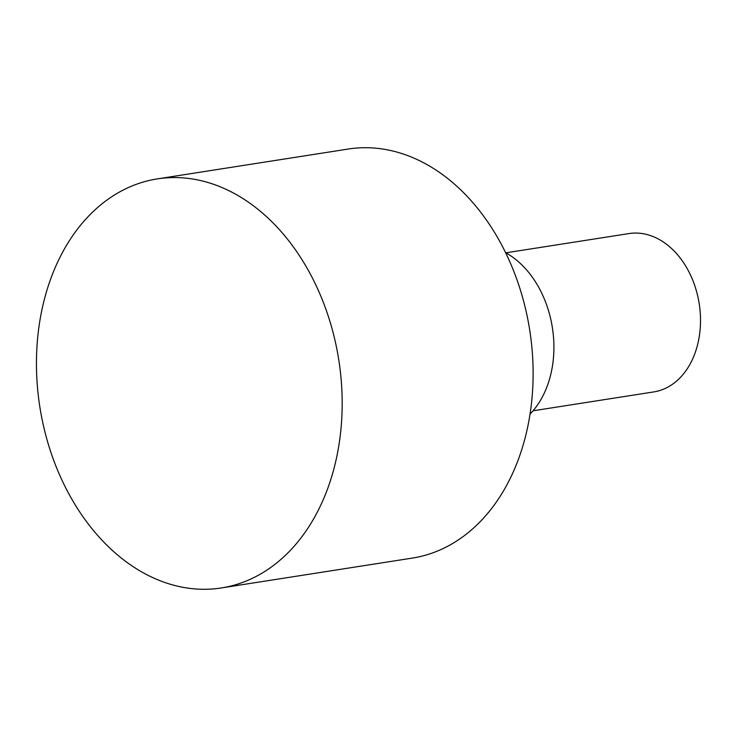<?xml version="1.0" encoding="UTF-8"?>
<svg xmlns="http://www.w3.org/2000/svg" width="737" height="737" viewBox="0 0 737 737"><rect width="100%" height="100%" fill="white"/><g stroke="black" fill="none" stroke-linecap="round" stroke-linejoin="round"><path stroke-width="1.11" d="M533.044 410.795L653.719 391.927A80.14 58.564 -98.9 0 0 700.15 311.64A80.14 58.564 -98.9 0 0 628.965 233.574L505.886 252.819M221.284 587.96L412.232 558.112A207.023 151.297 -98.9 0 0 532.178 350.701A207.023 151.297 -98.9 0 0 348.269 149.04L157.331 178.888A207.023 151.297 -98.9 0 0 37.384 386.299A207.023 151.297 -98.9 0 0 221.284 587.96A207.023 151.297 -98.9 0 0 341.24 380.55A207.023 151.297 -98.9 0 0 157.331 178.888M505.619 252.671A93.488 68.329 81.1 0 1 552.483 328.306A93.488 68.329 81.1 0 1 530.023 414.12"/></g></svg>
